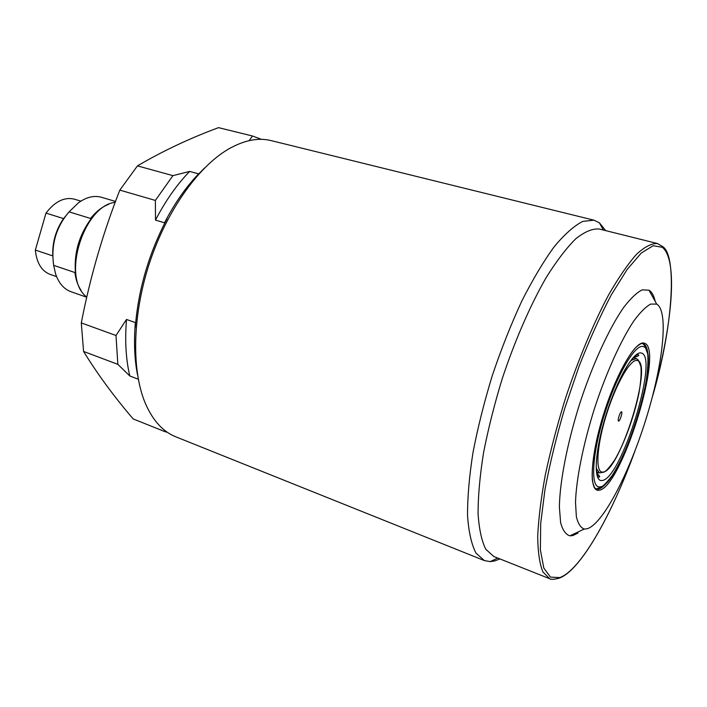 <?xml version="1.0" encoding="UTF-8"?>
<svg xmlns="http://www.w3.org/2000/svg" width="707" height="707" viewBox="0 0 707 707"><rect width="100%" height="100%" fill="white"/><g stroke="black" fill="none" stroke-linecap="round" stroke-linejoin="round"><path stroke-width="1.06" d="M499.929 558.928L494.6 560.978L490.278 561.614L484.392 560.589L475.952 553.068C471.507 544.425 468.706 532 467.548 515.783C467.451 497.525 469.254 476.474 472.974 452.621C477.782 427.629 484.251 401.859 492.372 375.311C501.272 349.011 511.055 324.31 521.739 301.209C532.636 279.672 543.453 261.519 554.191 246.752C564.601 234.256 574.128 225.807 582.771 221.388L594.021 220.195L599.403 222.802L605.66 230.615M656.662 304.098L656.715 304.125C669.052 311.336 662.919 365.024 645.853 419.498C628.921 474.017 602.576 524.727 586.845 528.854L584.282 529.03C580.659 527.758 578.017 523.64 576.364 516.667L575.516 502.447C576.17 479.434 583.151 444.367 594.534 408.363C606.288 372.474 621.082 339.873 633.985 320.731C640.242 312.282 645.8 306.732 650.652 304.081L656.662 304.098M578.034 533.078L572.794 535.579L569.877 535.826C565.715 534.536 562.622 530.117 560.607 522.561L559.378 507.06C559.741 481.9 567.2 443.28 579.731 403.609C592.678 364.07 609.16 328.304 623.565 307.58C630.547 298.469 636.751 292.565 642.186 289.852L648.982 290.197C651.872 291.929 653.94 295.667 655.212 301.412M643.326 343.77L645.173 346.518M635.063 356.187L635.169 356.717M618.607 421.08L618.545 421.063C617.184 420.886 620.198 411.386 621.488 411.783L621.533 411.792C622.894 411.978 619.915 421.425 618.607 421.08M249.138 140.649L252.487 136.009L261.44 139.35M252.487 136.009L218.534 127.64C189.715 138.316 162.69 151.068 137.458 165.88L172.923 175.636L189.644 171.43L198.623 173.86L197.059 175.592L204.579 167.983M137.573 375.063C134.463 359.474 133.729 341.976 135.373 322.586L135.258 327.474C138.263 289.64 148.859 253.371 167.038 218.657L164.519 222.785L155.487 220.089C165.615 200.655 176.997 184.439 189.644 171.43M164.519 222.785C174.647 203.263 186.012 186.948 198.623 173.86M167.135 432.154L165.429 431.844L165.367 430.872M138.289 379.208L129.832 375.991L117.848 364.352L116.001 335.498L126.5 319.458L135.373 322.586M129.832 375.991C125.89 359.465 124.777 340.624 126.5 319.458M117.848 364.352L83.567 351.441C97.699 374.357 114.242 396.857 133.199 418.933L165.429 431.844M155.487 220.089L155.372 200.426L119.819 190.121L137.458 165.88M155.372 200.426L172.923 175.636M493.804 556.489L485.833 549.312C481.661 541.032 479.072 529.101 478.065 513.512C478.073 495.961 479.894 475.731 483.544 452.807C488.228 428.787 494.476 404.024 502.288 378.501C514.908 340.509 530.25 305.344 546.007 277.86C556.453 261.113 566.395 248.069 575.825 238.727C584.742 231.666 592.554 228.423 599.271 229.015L657.519 243.553C651.686 243.208 644.696 246.778 636.547 254.264C627.834 264.073 618.492 277.674 608.524 295.058C593.376 323.523 578.22 359.792 565.317 398.801C557.24 424.978 550.576 450.306 545.336 474.795C541.067 498.126 538.522 518.629 537.7 536.313C537.877 551.964 539.609 563.832 542.905 571.919L549.595 578.679L493.804 556.489M484.392 560.589L175.751 436.793C163.308 431.844 153.348 421.107 145.872 404.581C131.573 372.2 132.015 317.381 148.965 264.71C165.933 212.056 197.571 167.285 228.078 149.327C243.791 140.278 258.143 137.37 271.143 140.605L594.021 220.195M83.567 351.441L81.296 322.913L116.001 335.498M119.819 190.121C102.939 233.133 90.098 277.4 81.296 322.913M56.569 276.605L50.117 274.387C41.589 271.073 36.667 262.969 35.35 250.075L52.795 255.89C52.23 242.466 55.818 230.031 63.55 218.587L68.084 213.107M63.55 218.587L45.99 213.099C54.969 201.46 64.372 196.802 74.208 199.127L74.482 199.215M90.549 218.463L92.175 217.279C79.06 234.565 73.537 253.627 75.631 274.475L74.907 272.531L53.67 265.346C50.842 244.984 55.986 227.159 69.1 211.853L90.549 218.463C96.187 211.455 102.241 206.736 108.701 204.305M69.1 211.853L78.53 202.723C86.546 197.05 94.181 195.238 101.446 197.28L101.569 197.315M45.99 213.099L35.35 250.075M86.714 297.347L83.903 294.474C63.126 273.061 84.133 207.84 113.5 202.573L115.223 202.193M81.013 290.268C77.85 285.548 75.808 279.636 74.907 272.531M86.44 297.117L71.018 291.735C63.93 289.163 58.787 283.233 55.597 273.945L53.67 265.346M598.847 490.216C588.763 492.222 590.221 457.217 603.345 415.089C616.327 372.942 636.185 339.36 644.501 343.266C664.677 348.728 620.817 489.456 598.847 490.216M601.869 480.495C593.208 481.927 594.622 451.526 605.899 415.345C617.052 379.155 634.144 350.009 641.452 353.076C659.286 357.062 620.817 480.566 601.869 480.495M662.194 246.23L665.614 251.091M634.798 451.34C611.767 514.864 580.686 570.16 559.767 577.592L550.461 577.124L543.798 568.004L540.378 549.984L540.687 523.489L544.956 489.668C549.754 464.048 556.338 436.961 564.725 408.425L578.998 366.553C589.514 339.66 600.287 315.755 611.316 294.828L627.1 269.517L641.284 253.026L653.153 245.718L662.229 247.264C678.605 259.734 672.118 327.076 652.402 396.698M643.573 343.858C646.366 345.316 647.868 349.877 648.098 357.539M608.453 480.619C604.467 485.85 601.012 488.687 598.104 489.12L596.805 489.094M596.408 488.997L594.949 488.183M641.541 343.514L643.22 343.735M643.441 346.669C662.821 351.591 620.817 486.398 599.898 486.84C590.31 488.643 591.759 455.228 604.229 415.177C616.584 375.117 635.469 343.063 643.441 346.669M637.405 360.552C653.348 363.513 619.35 472.7 602.762 472.082C595.206 473.107 596.514 446.462 606.306 415.027C616 383.583 630.9 358.069 637.405 360.552M631.068 360.42L636.362 358.546L638.315 360.057L640.913 366.359C641.505 373.119 640.86 382.01 638.969 393.039C634.276 416.193 624.378 443.563 614.666 460.01C609.646 467.23 606.049 471.277 603.884 472.17L599.43 472.93L596.31 468.343M636.282 358.52L633.445 357.671M596.443 488.988L595.974 488.979C595.63 488.811 594.287 488.776 592.493 481.158C590.858 467.256 595.533 439.727 604.679 410.891C614.162 382.178 626.437 357.389 635.787 347.429C641.426 342.762 641.868 343.452 642.84 343.469M596.938 473.531L597.035 473.566C599.766 475.891 600.358 477.092 598.811 477.163C597.424 476.739 596.567 472.895 596.257 465.648C596.301 454.787 600.119 433.842 606.535 413.524C613.605 391.987 621.161 375.125 629.203 362.938C635.69 354.764 637.087 354.746 638.253 354.72C640.171 355.241 636.159 357.389 634.7 356.602L634.603 356.575M603.38 230.049L599.403 222.802M549.595 578.679C550.709 579.758 554.032 579.537 559.546 578.026C580.845 570.072 611.953 514.572 635.098 450.562M652.19 397.502C673.904 324.601 677.032 253.769 662.238 246.363L657.519 243.553M656.715 304.125L648.982 290.197M596.24 488.908L600.658 487.406C602.885 486.557 606.703 482.634 612.121 475.634C624.82 456.015 638.43 419.772 644.934 388.726C647.532 373.809 648.452 362.196 647.709 353.871L644.987 346.2L643.017 343.682M634.718 356.469L635.107 358.166M598.272 472.532L596.973 473.681M599.43 472.93L596.637 471.958M584.282 529.03L569.877 535.826M497.746 558.062L490.278 561.614M115.506 201.442L101.446 197.28M80.872 201.133L74.341 199.171"/></g></svg>
